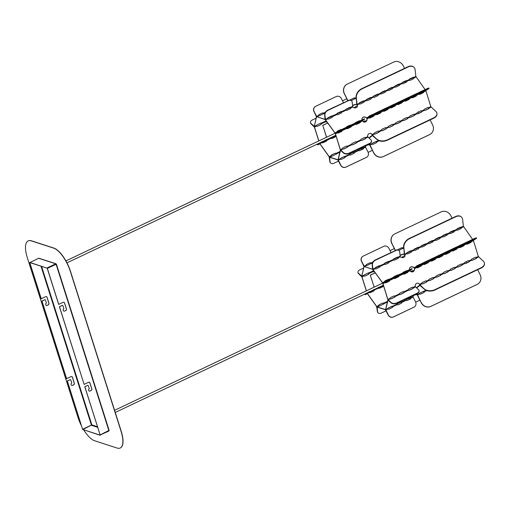 <?xml version="1.0" encoding="UTF-8"?>
<svg xmlns="http://www.w3.org/2000/svg" width="510" height="510" viewBox="0 0 510 510"><rect width="100%" height="100%" fill="white"/><g stroke="black" fill="none" stroke-linecap="round" stroke-linejoin="round"><path stroke-width="0.76" d="M382.882 285.402L382.086 286.053L382.984 285.6L382.997 285.077M373.722 289.75L372.925 290.4L373.824 289.941L373.836 289.425M378.547 287.971L382.181 286.25L378.312 287.825L382.003 285.893M378.076 312.802A4.054 2.773 -48.1 0 1 378.012 312.745A4.054 2.773 -48.1 0 1 377.336 311.336L376.667 306.587L367.353 293.562L365.071 294.716L364.873 294.321L366.454 293.269M398.979 250.544A4.054 2.773 131.9 0 0 398.922 250.487A4.054 2.773 131.9 0 0 395.862 250.353L375.341 260.087A4.054 2.773 131.9 0 0 372.3 264.849L373.065 269.828L382.761 283.114L389.232 279.531L412.08 268.827L389.232 279.531L382.774 283.107L387.759 299.402L391.119 302.717A4.054 2.518 -6.3 0 0 396.703 303.08L417.231 293.346A4.054 2.518 -6.3 0 0 419.061 290.929A4.054 2.518 173.7 0 1 417.231 293.346L396.703 303.08A4.054 2.518 173.7 0 1 391.119 302.717L387.906 299.963L385.598 309.353L388.186 314.925A4.054 3.742 57.4 0 0 393.376 316.94L413.897 307.205A4.054 3.742 57.4 0 0 414.279 306.994A4.054 3.742 -122.6 0 1 413.897 307.205L393.376 316.94A4.054 3.742 -122.6 0 1 388.186 314.925L385.324 309.532L377.062 306.886L377.457 311.444A4.054 2.773 131.9 0 0 378.133 312.853A4.054 2.773 -48.1 0 1 377.457 311.444L376.692 306.465L367.385 293.441L366.996 293.18L365.217 294.321L367.06 292.982M369.387 292.313L373.027 290.598L369.151 292.173L372.842 290.235M412.545 271.333L411.487 271.862M378.299 287.308L378.688 288.08L373.027 290.598M369.144 291.656L369.527 292.428L367.385 293.441M367.92 273.105A0.918 0.574 173.7 0 1 368.469 273.175L368.45 273.003A0.918 0.574 -6.3 0 0 368.265 272.952A0.918 0.574 173.7 0 1 368.45 273.003L368.762 272.977A0.918 0.363 -35.6 0 1 368.762 272.977L368.838 273.653A0.918 0.803 -72 0 1 368.29 274.507L365.013 276.063A0.918 0.803 -72 0 1 364.14 275.878L361.998 276.898L358.638 273.577A4.054 2.518 173.7 0 1 357.994 272.416A4.054 2.518 -6.3 0 0 358.638 273.577L361.851 276.331L364.006 266.277L372.695 269.407L372.3 264.849A4.054 2.773 -48.1 0 1 375.341 260.087L375.456 260.196A4.054 2.773 131.9 0 0 372.421 264.958L373.09 269.713L382.666 282.91L389.136 279.333L409.664 269.599L411.984 268.63L411.838 269.025M366.339 290.878L361.896 276.86L358.651 273.749A4.054 2.518 173.7 0 1 358.014 272.589A4.054 2.518 173.7 0 1 358.007 272.506M402.568 256.81L402.957 257.461L402.492 257.684M372.912 270.887L373.294 271.537L368.838 273.653L368.469 273.175M363.751 275.228L364.14 275.878M374.353 271.632L374.174 271.715A0.918 0.803 -72 0 1 373.294 271.537M374.308 271.569L374.072 271.683A0.918 0.803 -72 0 1 373.575 271.741M368.73 273.621A0.918 0.803 -72 0 1 368.188 274.476L364.911 276.031A0.918 0.803 -72 0 1 364.414 276.082M410.646 271.365L411.78 270.829A0.918 0.803 -72 0 1 412.66 271.008L414.254 270.255M366.422 290.84L361.998 276.898M383.698 303.826L383.533 303.22L383.698 303.826A0.918 0.631 -48.1 0 1 383.622 304.036M409.434 299.408A7.497 5.132 -48.1 0 1 409.3 298.701L409.243 298.197M409.453 298.101L409.422 298.809A7.497 5.132 131.9 0 0 409.517 299.364A7.497 5.132 -48.1 0 1 409.422 298.809L409.3 298.701M387.53 301.327L383.533 303.22A0.918 0.771 -166.5 0 0 382.513 303.131L379.242 304.687A0.918 0.771 -166.5 0 0 378.834 305.452L379.121 306.166L377.164 306.886M382.181 286.25L382.984 285.6L383.38 285.855L382.984 285.6M365.071 294.716L367.461 293.709M383.367 286.167L379.019 288.226M374.206 290.509L369.858 292.574M412.514 271.849L413.043 271.779L412.641 271.53M383.361 286.206A0.918 0.771 -166.5 0 0 383.354 285.97L383.38 285.855A0.918 0.771 -166.5 0 1 382.978 286.62L379.701 288.169A0.918 0.771 -166.5 0 1 378.688 288.08L378.286 287.825L373.862 289.929M374.206 290.547A0.918 0.771 -166.5 0 0 374.193 290.317L373.824 289.941L378.286 287.825M369.132 292.173L366.996 293.18L369.125 292.173L369.527 292.428A0.918 0.771 -166.5 0 0 370.547 292.517L373.817 290.961A0.918 0.771 -166.5 0 0 374.225 290.196M382.513 303.131L379.21 304.801A0.918 0.771 -166.5 0 0 378.828 305.216M417.639 286.964A0.918 0.771 -166.5 0 1 418.06 286.269L419.003 285.817M417.645 286.798A0.918 0.771 -166.5 0 1 418.028 286.384L418.837 286.002M465.949 261.789L466.746 262.905M403.767 292.568A2.633 2.206 -166.5 0 1 403.818 292.115A2.633 2.206 -166.5 0 1 403.856 291.969A2.633 2.206 -166.5 0 0 403.805 292.173M382.487 303.246A0.918 0.771 -166.5 0 1 383.501 303.342M410.837 298.133L410.907 298.082A0.918 0.848 -122.6 0 1 410.569 298.866A0.918 0.848 57.4 0 0 410.907 298.082L410.48 297.598L410.837 298.133A0.918 0.848 -122.6 0 1 410.531 298.885A0.918 0.848 57.4 0 0 410.977 298.038L410.76 297.419L410.977 298.038L413.119 297.024L413.036 296.559L410.875 297.585A0.918 0.363 144.4 0 0 410.869 297.572A0.918 0.363 144.4 0 0 410.238 297.617L410.69 297.496M401.676 302.475L401.746 302.43A0.918 0.848 -122.6 0 1 401.408 303.208A0.918 0.848 57.4 0 0 401.746 302.43L401.319 301.939L401.676 302.475A0.918 0.848 -122.6 0 1 401.37 303.227A0.918 0.848 57.4 0 0 401.816 302.385L401.599 301.761L401.816 302.385L406.279 300.269A0.918 0.848 57.4 0 0 407.248 300.441L410.518 298.892M392.515 306.822L392.585 306.778A0.918 0.848 -122.6 0 1 392.254 307.555A0.918 0.848 57.4 0 0 392.585 306.778L392.158 306.287L392.515 306.822A0.918 0.848 -122.6 0 1 392.215 307.575M414.241 307.014A4.054 3.742 -122.6 0 1 414.209 307.039A4.054 3.742 -122.6 0 1 413.827 307.249L393.299 316.99A4.054 3.742 -122.6 0 1 388.116 314.97L385.388 309.729L377.158 307.09L377.572 311.553A4.054 2.773 131.9 0 0 378.254 312.962A4.054 2.773 131.9 0 0 381.308 313.102L386.064 310.845M424.218 291.784L424.288 291.739A0.918 0.848 -122.6 0 1 423.95 292.517A0.918 0.848 57.4 0 0 424.288 291.739L423.861 291.248L424.218 291.784A0.918 0.848 -122.6 0 1 423.912 292.536A0.918 0.848 57.4 0 0 424.358 291.688L424.142 291.07L424.358 291.688L426.704 290.579M477.793 284.057A7.497 6.923 -122.6 0 1 477.755 284.083A7.497 6.923 -122.6 0 1 477.054 284.472L430.778 306.421A7.497 6.923 -122.6 0 1 421.183 302.691L417.231 294.805M423.899 292.542L420.629 294.091A0.918 0.848 57.4 0 1 419.66 293.919L419.558 293.46L417.314 294.608L421.26 302.64A7.497 6.923 57.4 0 0 430.854 306.376L477.124 284.421A7.497 6.923 57.4 0 0 477.825 284.038A7.497 6.923 -122.6 0 1 477.124 284.421L430.854 306.376A7.497 6.923 -122.6 0 1 421.26 302.64L417.237 294.659M409.543 298.911A7.497 5.132 131.9 0 0 409.606 299.325M415.644 302.111A7.497 5.132 131.9 0 0 416.447 301.78L419.915 300.135M384.062 303.839L379.121 306.166M400.369 302.296L397.258 303.883M406.419 299.536L410.544 297.795M391.215 306.644L388.104 308.231M422.911 291.599L419.8 293.186M401.364 303.233L398.087 304.789A0.918 0.848 57.4 0 1 397.118 304.617L397.016 304.158L392.56 306.274A0.918 0.363 144.4 0 0 392.547 306.261A0.918 0.363 144.4 0 0 391.916 306.306L392.375 306.185M406.279 300.269L406.177 299.81L401.714 301.926A0.918 0.363 144.4 0 0 401.708 301.914A0.918 0.363 144.4 0 0 401.077 301.958L401.529 301.844M414.579 294.856A2.633 0.822 162.4 0 1 417.001 294.499L417.276 294.372M426.118 290.349L424.256 291.235A0.918 0.363 144.4 0 0 424.25 291.223A0.918 0.363 144.4 0 0 423.619 291.267L424.071 291.146M422.943 291.701L423.925 291.446M414.037 295.29A2.633 0.822 162.4 0 1 417.065 294.703M400.401 302.392L401.383 302.143M391.246 306.74L392.222 306.484M419.067 291.012A4.054 2.518 173.7 0 1 419.08 291.095A4.054 2.518 173.7 0 1 417.25 293.518L396.723 303.252A4.054 2.518 173.7 0 1 391.138 302.889L388.002 300.16L385.719 309.519L388.257 314.88A4.054 3.742 57.4 0 0 393.446 316.895L413.973 307.16A4.054 3.742 57.4 0 0 415.554 301.926L413.119 297.024M484.487 263.517A7.497 4.66 173.7 0 1 484.5 263.6A7.497 4.66 173.7 0 1 481.115 268.075L434.845 290.031A7.497 4.66 173.7 0 1 424.511 289.349L419.513 285.039A2.633 1.039 144.4 0 1 416.173 287.595M426.64 281.883L426.487 281.953A0.918 0.363 144.4 0 1 426.264 282.208L422.994 283.764A0.918 0.574 -6.3 0 1 421.968 283.821L421.706 283.375L419.443 284.37L424.492 289.176A7.497 4.66 -6.3 0 0 434.826 289.858L481.096 267.903A7.497 4.66 -6.3 0 0 484.481 263.428A7.497 4.66 173.7 0 1 481.096 267.903L434.826 289.858A7.497 4.66 173.7 0 1 424.492 289.176L419.634 285.205A2.633 1.039 144.4 0 1 416.345 287.748M476.455 258.245L476.308 258.315A0.918 0.363 144.4 0 1 476.085 258.576L472.808 260.125A0.918 0.574 -6.3 0 1 471.788 260.189L471.52 259.743L469.002 260.852L469.072 261.528L469.366 261.337A0.918 0.574 -6.3 0 1 469.385 261.401A0.918 0.574 -6.3 0 1 468.97 261.949A0.918 0.363 144.4 0 0 469.194 261.694L469.072 261.528A0.918 0.363 144.4 0 1 468.288 262.172L468.346 262.248M468.97 261.949L465.694 263.504A0.918 0.574 -6.3 0 1 464.674 263.562L464.406 263.115L461.881 264.231L461.958 264.907L462.251 264.709A0.918 0.574 -6.3 0 1 462.264 264.779A0.918 0.574 -6.3 0 1 461.85 265.327A0.918 0.363 144.4 0 0 462.073 265.066L461.958 264.907A0.918 0.363 144.4 0 1 461.174 265.544L458.101 267.004M461.85 265.327L458.579 266.883A0.918 0.574 -6.3 0 1 457.553 266.94L457.291 266.494L454.767 267.61L455.156 268.26L454.837 268.279L455.137 268.088A0.918 0.574 -6.3 0 1 455.149 268.152A0.918 0.574 -6.3 0 1 454.735 268.706A0.918 0.363 144.4 0 0 454.958 268.445L454.837 268.279A0.918 0.363 144.4 0 1 454.053 268.923L450.98 270.383M454.735 268.706L451.458 270.255A0.918 0.574 -6.3 0 1 450.438 270.313L450.171 269.873L447.646 270.982L447.723 271.658L448.016 271.46A0.918 0.574 -6.3 0 1 448.029 271.53A0.918 0.574 -6.3 0 1 447.614 272.079A0.918 0.363 144.4 0 0 447.844 271.824L447.723 271.658A0.918 0.363 144.4 0 1 446.938 272.302L443.866 273.755M447.614 272.079L444.344 273.634A0.918 0.574 -6.3 0 1 443.317 273.691L443.056 273.245L440.532 274.361L440.608 275.03L440.901 274.839A0.918 0.574 -6.3 0 1 440.914 274.909A0.918 0.574 -6.3 0 1 440.5 275.457A0.918 0.363 144.4 0 0 440.723 275.196L440.608 275.03A0.918 0.363 144.4 0 1 439.824 275.674L439.875 275.751M440.5 275.457L437.223 277.013A0.918 0.574 -6.3 0 1 436.203 277.07L435.935 276.624L433.417 277.74L433.487 278.409L433.781 278.218A0.918 0.574 -6.3 0 1 433.8 278.281A0.918 0.574 -6.3 0 1 433.385 278.836A0.918 0.363 144.4 0 0 433.608 278.575L433.487 278.409A0.918 0.363 144.4 0 1 432.703 279.053L432.76 279.129M433.385 278.836L430.108 280.385A0.918 0.574 -6.3 0 1 429.089 280.443L428.821 280.003L426.296 281.112L426.373 281.788L426.666 281.59A0.918 0.574 -6.3 0 1 426.679 281.66A0.918 0.574 -6.3 0 1 426.264 282.208M426.487 281.953L426.373 281.788A0.918 0.363 144.4 0 1 425.589 282.432L422.516 283.885M417.25 293.518L417.212 293.173A4.054 2.518 -6.3 0 0 419.041 290.757A4.054 2.518 -6.3 0 0 418.398 289.591L415.178 286.473L412.915 287.462L412.992 288.137L413.285 287.94A0.918 0.574 -6.3 0 1 413.298 288.01A0.918 0.574 -6.3 0 1 412.883 288.558A0.918 0.363 144.4 0 0 413.106 288.303L412.992 288.137A0.918 0.363 144.4 0 1 412.207 288.781L412.258 288.858M412.883 288.558L409.613 290.113A0.918 0.574 -6.3 0 1 408.586 290.171L408.319 289.725L403.754 291.809L403.831 292.479L404.124 292.287A0.918 0.574 -6.3 0 1 404.137 292.358A0.918 0.574 -6.3 0 1 403.722 292.906A0.918 0.363 144.4 0 0 403.945 292.644L403.831 292.479A0.918 0.363 144.4 0 1 403.047 293.123L399.974 294.582M403.722 292.906L400.452 294.455A0.918 0.574 -6.3 0 1 399.426 294.519L399.164 294.072L394.6 296.157L394.67 296.826L394.963 296.635A0.918 0.574 -6.3 0 1 394.982 296.699A0.918 0.574 -6.3 0 1 394.561 297.247A0.918 0.363 144.4 0 0 394.791 296.992L394.67 296.826A0.918 0.363 144.4 0 1 393.886 297.47L390.813 298.93M481.115 268.075L481.077 267.731A7.497 4.66 -6.3 0 0 484.462 263.256A7.497 4.66 -6.3 0 0 483.276 261.114L478.361 256.498L476.117 257.48L476.193 258.149L476.487 257.958A0.918 0.574 -6.3 0 1 476.499 258.028A0.918 0.574 -6.3 0 1 476.085 258.576M476.308 258.315L476.193 258.149A0.918 0.363 144.4 0 1 475.403 258.793L475.46 258.87M391.916 306.306L388.645 307.861A0.918 0.363 144.4 0 0 387.861 308.505L387.963 308.958A0.918 0.848 57.4 0 0 388.926 309.137L392.203 307.581A0.918 0.848 57.4 0 0 392.655 306.733L392.439 306.108L392.655 306.733L397.118 304.617M477.054 284.472L477.194 284.376A7.497 6.923 57.4 0 0 477.902 283.987A7.497 6.923 57.4 0 0 480.127 274.699L477.653 269.72M426.902 290.643A0.918 0.848 57.4 0 0 427.45 290.796M421.183 302.691L417.403 294.487A2.633 1.039 144.4 0 0 417.32 294.174A2.633 1.039 144.4 0 0 416.039 294.091M421.33 302.596A7.497 6.923 57.4 0 0 430.924 306.331L477.194 284.376M401.077 301.958L397.806 303.514A0.918 0.363 144.4 0 0 397.016 304.158M423.619 291.267L420.348 292.823A0.918 0.363 144.4 0 0 419.558 293.46M406.177 299.81A0.918 0.363 144.4 0 1 406.961 299.166L410.238 297.617M409.128 290.235L412.207 288.781M472.33 260.253L475.403 258.793M465.216 263.632L468.288 262.172M436.745 277.134L439.824 275.674M429.63 280.513L432.703 279.053M414.961 294.601A2.633 1.039 144.4 0 0 413.036 296.559M412.08 268.827L410.167 270.351L382.87 283.305L387.861 299.434L391.1 302.545A4.054 2.518 -6.3 0 0 396.684 302.914L417.212 293.173M412.182 269.025L389.334 279.729L382.87 283.305M478.361 256.498L473.369 240.369L414.522 268.387M473.369 240.369L476.136 238.603A7.497 0.331 153.6 0 0 476.582 238.24A7.497 0.331 153.6 0 0 472.292 240.025L426.016 261.981A7.497 0.331 153.6 0 0 417.333 266.5L414.573 268.266M416.217 266.692L414.082 267.705L414.464 268.075L417.237 266.303A7.497 0.331 -26.4 0 1 425.92 261.783L472.196 239.827A7.497 0.331 -26.4 0 1 476.487 238.042A7.497 0.331 153.6 0 0 472.196 239.827L425.92 261.783A7.497 0.331 153.6 0 0 417.237 266.303L414.4 268.254M466.797 244.175A0.918 0.803 108 0 0 467.294 244.118L467.396 244.15A0.918 0.803 108 0 1 466.516 243.965L466.529 243.614M459.682 247.548A0.918 0.803 108 0 0 460.173 247.49L460.281 247.528A0.918 0.803 108 0 1 459.402 247.344L459.414 246.987M452.561 250.926A0.918 0.803 108 0 0 453.058 250.869L456.329 249.313L453.161 250.901A0.918 0.803 108 0 1 452.287 250.722L452.293 250.365M445.447 254.299A0.918 0.803 108 0 0 445.944 254.248L449.214 252.692L446.046 254.28A0.918 0.803 108 0 1 445.166 254.095L445.179 253.744M438.326 257.677A0.918 0.803 108 0 0 438.823 257.62L442.1 256.071L438.925 257.652A0.918 0.803 108 0 1 438.052 257.474L438.064 257.116M431.211 261.056A0.918 0.803 108 0 0 431.709 260.999L431.811 261.031A0.918 0.803 108 0 1 430.937 260.852L430.944 260.495M424.097 264.429A0.918 0.803 108 0 0 424.588 264.371L424.696 264.409A0.918 0.803 108 0 1 423.816 264.225L423.829 263.874M416.976 267.807A0.918 0.803 108 0 0 417.473 267.75L420.75 266.195L417.575 267.782A0.918 0.803 108 0 1 416.702 267.603L416.715 267.246M416.702 267.603L414.541 268.63A2.633 2.295 108 0 1 413.769 271.186A2.633 2.295 108 0 1 411.449 271.856A2.633 2.295 108 0 1 410.174 270.702L410.167 270.351M403.595 274.157A0.918 0.803 108 0 0 404.092 274.099L404.194 274.131A0.918 0.803 108 0 1 403.321 273.953L403.327 273.596M394.434 278.505A0.918 0.803 108 0 0 394.931 278.447L398.208 276.892L395.033 278.479A0.918 0.803 108 0 1 394.16 278.301L394.173 277.944M385.279 282.846A0.918 0.803 108 0 0 385.77 282.789L389.149 281.271L385.879 282.827A0.918 0.803 108 0 1 384.999 282.642L385.012 282.285M399.426 294.519L394.963 296.635L394.702 296.189A0.918 0.803 108 0 0 393.822 296.004L390.552 297.559A0.918 0.803 108 0 0 390.003 298.414L390.265 298.86A0.918 0.574 -6.3 0 0 391.291 298.803L394.561 297.247M424.511 289.349L419.545 284.401A2.633 2.295 108 0 0 418.276 283.248A2.633 2.295 108 0 0 416.702 283.362A2.633 2.295 108 0 0 415.178 286.473M424.473 289.004A7.497 4.66 -6.3 0 0 434.807 289.686L481.077 267.731M464.406 263.115A0.918 0.803 108 0 1 464.954 262.261L468.225 260.706A0.918 0.803 108 0 1 469.104 260.89L469.366 261.337L471.788 260.189M457.291 266.494A0.918 0.803 108 0 1 457.833 265.64L461.11 264.084A0.918 0.803 108 0 1 461.983 264.263L462.251 264.709L464.674 263.562M450.171 269.873A0.918 0.803 108 0 1 450.719 269.012L453.996 267.463A0.918 0.803 108 0 1 454.869 267.642L455.137 268.088L457.553 266.94M443.056 273.245A0.918 0.803 108 0 1 443.604 272.391L446.875 270.835A0.918 0.803 108 0 1 447.754 271.02L448.016 271.46L450.438 270.313M435.935 276.624A0.918 0.803 108 0 1 436.483 275.77L439.76 274.214A0.918 0.803 108 0 1 440.634 274.393L440.901 274.839L443.317 273.691M428.821 280.003A0.918 0.803 108 0 1 429.369 279.142L432.639 277.593A0.918 0.803 108 0 1 433.519 277.772L433.781 278.218L436.203 277.07M421.706 283.375A0.918 0.803 108 0 1 422.248 282.521L425.525 280.965A0.918 0.803 108 0 1 426.405 281.15L426.666 281.59L429.089 280.443M408.319 289.725A0.918 0.803 108 0 1 408.867 288.87L412.144 287.315A0.918 0.803 108 0 1 413.017 287.5L413.285 287.94L415.427 286.926M399.164 294.072A0.918 0.803 108 0 1 399.712 293.212L402.983 291.663A0.918 0.803 108 0 1 403.863 291.841L404.124 292.287L408.586 290.171M471.52 259.743A0.918 0.803 108 0 1 472.069 258.882L475.345 257.333A0.918 0.803 108 0 1 476.219 257.512L476.487 257.958L478.629 256.944M404.092 274.099L407.362 272.544A0.918 0.803 108 0 0 407.911 271.69M404.194 274.131L407.471 272.582A0.918 0.803 108 0 0 408.013 271.722L410.174 270.702M467.294 244.118L470.564 242.562A0.918 0.803 108 0 0 471.112 241.708M467.396 244.15L470.666 242.594A0.918 0.803 108 0 0 471.214 241.74L473.356 240.72M460.173 247.49L463.45 245.941A0.918 0.803 108 0 0 463.998 245.08M460.281 247.528L463.552 245.973A0.918 0.803 108 0 0 464.1 245.112L466.516 243.965M431.709 260.999L434.979 259.443A0.918 0.803 108 0 0 435.527 258.589M431.811 261.031L435.087 259.475A0.918 0.803 108 0 0 435.629 258.621L438.052 257.474M424.588 264.371L427.864 262.822A0.918 0.803 108 0 0 428.413 261.962M424.696 264.409L427.966 262.854A0.918 0.803 108 0 0 428.515 262L430.937 260.852M419.443 284.37A2.633 2.295 108 0 0 418.219 283.228M389.047 281.24A0.918 0.803 108 0 0 389.595 280.379M398.208 276.892A0.918 0.803 108 0 0 398.75 276.037M411.392 271.836A2.633 2.295 108 0 0 413.686 271.129A2.633 2.295 108 0 0 414.439 268.591M420.75 266.195A0.918 0.803 108 0 0 421.292 265.34M442.1 256.071A0.918 0.803 108 0 0 442.648 255.21M449.214 252.692A0.918 0.803 108 0 0 449.763 251.838M456.329 249.313A0.918 0.803 108 0 0 456.877 248.459M456.437 249.352A0.918 0.803 108 0 0 456.986 248.491L459.402 247.344M449.316 252.724A0.918 0.803 108 0 0 449.865 251.87L452.287 250.722M442.202 256.103A0.918 0.803 108 0 0 442.75 255.242L445.166 254.095M420.852 266.233A0.918 0.803 108 0 0 421.4 265.372L423.816 264.225M398.31 276.924A0.918 0.803 108 0 0 398.858 276.069L403.321 273.953M389.149 281.271A0.918 0.803 108 0 0 389.697 280.417L394.16 278.301M390.992 252.501L388.939 248.376A4.054 3.742 57.4 0 0 383.75 246.355L363.228 256.096A4.054 3.742 57.4 0 0 361.641 261.324L364.369 266.564L372.6 269.21L372.179 264.741A4.054 2.773 -48.1 0 1 375.22 259.979L395.862 250.353A4.054 2.773 -48.1 0 1 398.922 250.487L399.037 250.595A4.054 2.773 131.9 0 1 399.719 252.004L400.191 256.275L397.928 257.18A0.918 0.631 131.9 0 0 397.915 257.161L398.221 257.894L398.049 257.289A0.918 0.631 131.9 0 0 397.29 257.18L394.013 258.736A0.918 0.631 131.9 0 0 393.35 259.52L388.773 261.528A0.918 0.631 131.9 0 0 388.76 261.509A0.918 0.631 -48.1 0 1 388.773 261.528L389.06 262.242L388.888 261.636A0.918 0.631 131.9 0 0 388.129 261.528L384.852 263.077A0.918 0.631 131.9 0 0 384.196 263.861L379.612 265.869A0.918 0.631 131.9 0 0 379.599 265.857L379.899 266.583L379.733 265.978A0.918 0.631 131.9 0 0 378.968 265.869L375.698 267.425A0.918 0.631 131.9 0 0 375.035 268.209L372.893 269.223M399.037 250.595A4.054 2.773 131.9 0 0 395.983 250.461L375.456 260.196M472.604 239.394L463.392 226.287L461.129 227.199A0.918 0.631 131.9 0 0 461.116 227.179A0.918 0.631 -48.1 0 1 461.129 227.199L461.422 227.906L461.25 227.301A0.918 0.631 131.9 0 0 460.492 227.192L457.215 228.748A0.918 0.631 131.9 0 0 456.552 229.532L454.015 230.571A0.918 0.631 131.9 0 0 454.002 230.552A0.918 0.631 -48.1 0 1 454.015 230.571L454.302 231.285L454.136 230.679A0.918 0.631 131.9 0 0 453.371 230.571L450.1 232.126A0.918 0.631 131.9 0 0 449.437 232.911L446.9 233.95A0.918 0.631 131.9 0 0 446.881 233.931A0.918 0.631 -48.1 0 1 446.9 233.95L447.187 234.664L447.015 234.058A0.918 0.631 131.9 0 0 446.256 233.95L442.98 235.499A0.918 0.631 131.9 0 0 442.317 236.283L439.779 237.328A0.918 0.631 131.9 0 0 439.767 237.309A0.918 0.631 -48.1 0 1 439.779 237.328L440.073 238.036L439.9 237.43A0.918 0.631 131.9 0 0 439.142 237.322L435.865 238.878A0.918 0.631 131.9 0 0 435.202 239.662L432.665 240.701A0.918 0.631 131.9 0 0 432.652 240.682A0.918 0.631 -48.1 0 1 432.665 240.701L432.952 241.415L432.786 240.809A0.918 0.631 131.9 0 0 432.021 240.701L428.751 242.256A0.918 0.631 131.9 0 0 428.088 243.04L425.544 244.08A0.918 0.631 131.9 0 0 425.531 244.06L425.837 244.794L425.665 244.188A0.918 0.631 131.9 0 0 424.906 244.08L421.63 245.629A0.918 0.631 131.9 0 0 420.967 246.413L418.429 247.452A0.918 0.631 131.9 0 0 418.417 247.439L418.716 248.166L418.551 247.56A0.918 0.631 131.9 0 0 417.786 247.452L414.515 249.007A0.918 0.631 131.9 0 0 413.852 249.792L411.315 250.831A0.918 0.631 131.9 0 0 411.302 250.812L411.602 251.545L411.43 250.939A0.918 0.631 131.9 0 0 410.671 250.831L407.394 252.386A0.918 0.631 131.9 0 0 406.738 253.17L404.596 254.184L404.742 254.796L404.659 254.433M463.392 226.287L462.653 219.619A7.497 5.132 131.9 0 0 461.397 217.011A7.497 5.132 131.9 0 0 455.749 216.756L409.473 238.712A7.497 5.132 131.9 0 0 403.856 247.516L404.596 254.184M461.34 216.96A7.497 5.132 131.9 0 0 461.276 216.903A7.497 5.132 131.9 0 0 455.628 216.648L409.351 238.603A7.497 5.132 131.9 0 0 403.735 247.407L404.57 254.439M463.59 226.778L461.448 227.791A0.918 0.771 13.5 0 1 461.046 228.556L457.77 230.112A0.918 0.771 13.5 0 1 456.75 230.023L456.552 229.532M456.75 230.023L454.333 231.17A0.918 0.771 13.5 0 1 453.925 231.935L450.655 233.484A0.918 0.771 13.5 0 1 449.635 233.395L449.437 232.911M449.635 233.395L447.213 234.543A0.918 0.771 13.5 0 1 446.811 235.308L443.534 236.863A0.918 0.771 13.5 0 1 442.521 236.774L442.317 236.283M442.521 236.774L440.098 237.921A0.918 0.771 13.5 0 1 439.69 238.686L436.42 240.242A0.918 0.771 13.5 0 1 435.4 240.153L435.202 239.662M435.4 240.153L432.984 241.3A0.918 0.771 13.5 0 1 432.576 242.065L429.299 243.614A0.918 0.771 13.5 0 1 428.285 243.525L428.088 243.04M428.285 243.525L425.863 244.672A0.918 0.771 13.5 0 1 425.461 245.437L422.184 246.993A0.918 0.771 13.5 0 1 421.164 246.904L420.967 246.413M421.164 246.904L418.748 248.051A0.918 0.771 13.5 0 1 418.34 248.816L415.07 250.372A0.918 0.771 13.5 0 1 414.05 250.276L413.852 249.792M414.05 250.276L411.634 251.43A0.918 0.771 13.5 0 1 411.226 252.195L407.949 253.744A0.918 0.771 13.5 0 1 406.935 253.655L406.738 253.17M406.935 253.655L404.774 254.681A2.633 2.206 13.5 0 1 404.965 256.071A2.633 2.206 13.5 0 1 403.053 257.652A2.633 2.206 13.5 0 1 400.407 256.753L400.191 256.275M400.407 256.753L398.246 257.773A0.918 0.771 13.5 0 1 397.845 258.544L394.568 260.094A0.918 0.771 13.5 0 1 393.548 260.004L393.35 259.52M393.548 260.004L389.092 262.121A0.918 0.771 13.5 0 1 388.684 262.886L385.407 264.441A0.918 0.771 13.5 0 1 384.393 264.352L384.196 263.861M384.393 264.352L379.931 266.469A0.918 0.771 13.5 0 1 379.523 267.234L376.252 268.789A0.918 0.771 13.5 0 1 375.233 268.693L375.035 268.209M417.333 266.5L417.142 266.105L414.082 267.705A2.633 2.206 13.5 0 0 410.678 267.03A2.633 2.206 13.5 0 0 409.524 268.381A2.633 2.206 13.5 0 0 409.638 269.611M417.142 266.105A7.497 0.331 -26.4 0 1 425.825 261.585L472.094 239.63A7.497 0.331 -26.4 0 1 476.385 237.845L476.582 238.24M398.036 275.113A0.918 0.771 13.5 0 0 397.354 275.17L394.077 276.726A0.918 0.771 13.5 0 0 393.688 277.14M398.195 275.037A0.918 0.771 13.5 0 0 397.379 275.056L394.103 276.605A0.918 0.771 13.5 0 0 393.688 277.179M420.425 264.276A0.918 0.771 13.5 0 0 419.921 264.358L416.644 265.914A0.918 0.771 13.5 0 0 416.243 266.679M420.202 264.39A0.918 0.771 13.5 0 0 419.889 264.48L416.619 266.029A0.918 0.771 13.5 0 0 416.23 266.443M427.227 260.916A0.918 0.771 13.5 0 0 427.036 260.986L423.765 262.535A0.918 0.771 13.5 0 0 423.542 262.688M434.348 257.544A0.918 0.771 13.5 0 0 434.157 257.607L430.88 259.163A0.918 0.771 13.5 0 0 430.714 259.265M441.462 254.165A0.918 0.771 13.5 0 0 441.271 254.229L438.001 255.784A0.918 0.771 13.5 0 0 437.835 255.886M448.583 250.786A0.918 0.771 13.5 0 0 448.386 250.856L445.115 252.405A0.918 0.771 13.5 0 0 444.95 252.514M455.698 247.414A0.918 0.771 13.5 0 0 455.506 247.477L452.23 249.033A0.918 0.771 13.5 0 0 452.064 249.135M462.812 244.035A0.918 0.771 13.5 0 0 462.621 244.099L459.351 245.654A0.918 0.771 13.5 0 0 459.185 245.756M469.933 240.656A0.918 0.771 13.5 0 0 469.742 240.726L466.465 242.275A0.918 0.771 13.5 0 0 466.299 242.384M407.356 270.695A0.918 0.771 13.5 0 0 406.54 270.708L403.263 272.263A0.918 0.771 13.5 0 0 402.849 272.831M407.197 270.772A0.918 0.771 13.5 0 0 406.508 270.829L406.54 270.708M402.849 272.793A0.918 0.771 13.5 0 1 403.238 272.378L406.508 270.829M389.034 279.384A0.918 0.771 13.5 0 0 388.218 279.397L384.948 280.953A0.918 0.771 13.5 0 0 384.54 281.718M388.875 279.461A0.918 0.771 13.5 0 0 388.193 279.518L384.916 281.074A0.918 0.771 13.5 0 0 384.534 281.488M414.05 267.82A2.633 2.206 13.5 0 0 410.646 267.144A2.633 2.206 13.5 0 0 409.511 268.445M404.953 256.128A2.633 2.206 13.5 0 0 404.742 254.796M372.938 262.025L370.846 263.032A0.918 0.848 57.4 0 0 369.877 262.854A0.918 0.848 -122.6 0 1 370.846 263.032L371.274 263.517L370.917 262.981A0.918 0.848 57.4 0 0 369.948 262.809L366.677 264.365A0.918 0.848 57.4 0 0 366.588 264.409L369.948 262.809M363.751 267.954L359.805 269.828A4.054 2.518 -6.3 0 0 357.975 272.244A4.054 2.518 -6.3 0 0 358.619 273.405L361.807 276.057L364.038 266.775L361.571 261.375A4.054 3.742 -122.6 0 1 362.776 256.351A4.054 3.742 57.4 0 0 361.571 261.375L361.641 261.324M366.677 264.365L366.537 264.454A0.918 0.848 -122.6 0 1 366.537 264.454L369.807 262.899L366.607 264.409A0.918 0.848 57.4 0 0 366.556 264.435A0.918 0.848 -122.6 0 1 366.607 264.409A0.918 0.848 57.4 0 0 366.218 265.213L364.076 266.226M452.038 218.184L450.77 215.628A7.497 6.923 57.4 0 0 441.175 211.899L394.899 233.848A7.497 6.923 57.4 0 0 394.198 234.237A7.497 6.923 57.4 0 0 391.973 243.525L395.39 250.41M403.633 247.465L402.549 247.987A0.918 0.848 57.4 0 0 401.58 247.815A0.918 0.848 -122.6 0 1 402.549 247.987L402.976 248.478L402.619 247.943A0.918 0.848 57.4 0 0 401.65 247.771L398.38 249.32A0.918 0.848 57.4 0 0 397.928 249.932M395.237 250.48L391.903 243.57A7.497 6.923 -122.6 0 1 394.128 234.281A7.497 6.923 57.4 0 0 391.903 243.57L391.973 243.525M398.221 249.422A0.918 0.848 -122.6 0 1 398.233 249.415L401.51 247.86L398.304 249.371A0.918 0.848 57.4 0 0 398.259 249.396A0.918 0.848 -122.6 0 1 398.304 249.371L401.65 247.771M372.581 262.669L367.493 265.296L366.218 265.213M395.983 250.461L375.22 259.979M395.747 250.244A4.054 2.773 -48.1 0 1 398.801 250.378A4.054 2.773 -48.1 0 1 398.858 250.435M404.341 254.114L403.735 247.407A7.497 5.132 -48.1 0 1 409.351 238.603L455.628 216.648A7.497 5.132 -48.1 0 1 461.276 216.903L461.397 217.011M403.856 247.516L404.277 254.375A2.633 0.822 -17.6 0 0 401.019 255.064A2.633 0.822 -17.6 0 0 400.12 255.612M403.614 247.299A7.497 5.132 -48.1 0 1 409.23 238.495L455.506 216.54A7.497 5.132 -48.1 0 1 461.155 216.795A7.497 5.132 -48.1 0 1 461.219 216.852M449.514 232.7L453.836 230.864L453.894 230.463M442.399 236.079L446.715 234.243L446.779 233.841M435.285 239.451L439.601 237.615L439.658 237.22M428.164 242.83L432.486 240.994L432.544 240.592M421.05 246.209L425.365 244.373L425.429 243.971M413.929 249.581L418.251 247.745L418.308 247.35M406.814 252.96L411.136 251.124L411.194 250.722M393.433 259.309L397.749 257.474L397.813 257.072M384.272 263.657L388.594 261.821L388.652 261.42M375.111 267.999L379.434 266.163L379.491 265.767M456.635 229.328L460.951 227.492L461.008 227.09M388.531 261.617L384.54 263.294M411.073 250.926L407.082 252.603M418.187 247.548L414.203 249.224M425.302 244.169L421.317 245.845M432.423 240.797L428.432 242.473M439.537 237.418L435.553 239.094M446.658 234.039L442.667 235.722M453.772 230.667L449.788 232.343M460.887 227.288L456.903 228.964M397.685 257.276L393.701 258.952M379.37 265.965L375.385 267.642M403.684 247.911L398.82 250.397M404.213 254.178A2.633 0.822 -17.6 0 0 400.956 254.866A2.633 0.822 -17.6 0 0 400.095 255.382M394.306 248.599L390.839 250.244A7.497 4.66 -6.3 0 0 390.073 250.652M368.641 272.812L368.762 272.977A0.918 0.363 -35.6 0 0 368.124 273.009L364.848 274.565A0.918 0.363 -35.6 0 0 364.063 275.209L361.921 276.222M369.807 262.899A0.918 0.848 -122.6 0 1 370.776 263.077L370.993 263.695L370.776 263.077M361.501 261.42A4.054 3.742 -122.6 0 1 362.706 256.396A4.054 3.742 -122.6 0 1 362.737 256.371M401.51 247.86A0.918 0.848 -122.6 0 1 402.473 248.038L402.696 248.657L402.473 248.038M391.827 243.621A7.497 6.923 -122.6 0 1 394.058 234.332A7.497 6.923 -122.6 0 1 394.09 234.307M401.466 257.467L402.881 256.791A0.918 0.363 -35.6 0 1 403.665 256.147L404.978 255.529M452.956 231.068L452.599 232.566M368.762 272.977L373.224 270.861A0.918 0.363 -35.6 0 1 373.55 270.517M331.028 138.159L334.566 136.246L331.194 137.604L335.459 135.794L334.566 136.246L335.459 135.794L335.478 135.271M321.867 142.507L325.405 140.594L322.033 141.946L326.298 140.135L325.405 140.594L326.298 140.135L326.317 139.619M331.194 137.604L330.78 137.789M330.556 162.99A4.054 2.773 -48.1 0 1 330.493 162.939A4.054 2.773 -48.1 0 1 329.811 161.53L329.141 156.774L319.834 143.75L317.545 144.904L317.354 144.508L319.413 143.087M351.454 100.738A4.054 2.773 131.9 0 0 351.396 100.68A4.054 2.773 131.9 0 0 348.343 100.54L327.815 110.281A4.054 2.773 131.9 0 0 324.781 115.043L325.539 120.022L335.236 133.301L341.713 129.725L364.561 119.021L341.713 129.725L335.248 133.295L340.234 149.589L343.6 152.911A4.054 2.518 -6.3 0 0 349.184 153.274L369.712 143.539A4.054 2.518 -6.3 0 0 371.541 141.117A4.054 2.518 173.7 0 1 369.712 143.539L349.184 153.274A4.054 2.518 173.7 0 1 343.6 152.911L340.31 150.265L338.079 159.547L340.661 165.112A4.054 3.742 57.4 0 0 345.85 167.133L366.378 157.399A4.054 3.742 57.4 0 0 366.754 157.188A4.054 3.742 -122.6 0 1 366.378 157.399L345.85 167.133A4.054 3.742 -122.6 0 1 340.661 165.112L337.798 159.726L329.639 157.08L329.932 161.638A4.054 2.773 131.9 0 0 330.614 163.047A4.054 2.773 -48.1 0 1 329.932 161.638L329.173 156.659L319.866 143.635L319.47 143.374L317.692 144.508L319.521 143.036M322.033 141.946L321.625 142.131M365.02 121.52L363.961 122.056M335.363 135.596L335.376 135.239M330.78 137.502L331.162 138.274L326.7 140.39L326.298 140.135L322.231 142.341M326.202 139.938L326.215 139.581M321.619 141.844L322.001 142.615L319.866 143.635M320.401 123.299A0.918 0.574 173.7 0 1 320.943 123.363L320.924 123.191A0.918 0.574 -6.3 0 0 320.745 123.146A0.918 0.574 173.7 0 1 320.924 123.191L321.243 123.171A0.918 0.363 -35.6 0 1 321.243 123.171L320.924 123.191L321.313 123.841A0.918 0.803 -72 0 1 320.764 124.701L317.494 126.25A0.918 0.803 -72 0 1 316.614 126.072L314.472 127.086L311.113 123.771A4.054 2.518 173.7 0 1 310.469 122.61A4.054 2.518 -6.3 0 0 311.113 123.771L314.326 126.525L316.487 116.465L325.17 119.601L324.781 115.043A4.054 2.773 -48.1 0 1 327.815 110.281L327.936 110.389A4.054 2.773 131.9 0 0 324.895 115.152L325.571 119.901L335.14 133.104L341.617 129.527L362.138 119.793L364.465 118.824L364.318 119.219M318.775 140.945L314.37 127.054L311.132 123.943A4.054 2.518 173.7 0 1 310.488 122.782A4.054 2.518 173.7 0 1 310.482 122.693M355.049 107.004L355.432 107.655L354.973 107.878M325.386 121.074L325.775 121.724L321.313 123.841L320.943 123.363M316.226 125.422L316.614 126.072M326.827 121.826L326.655 121.909A0.918 0.803 -72 0 1 325.775 121.724M326.782 121.762L326.547 121.877A0.918 0.803 -72 0 1 326.056 121.928M321.211 123.809A0.918 0.803 -72 0 1 320.662 124.669L317.392 126.219A0.918 0.803 -72 0 1 316.895 126.276M363.12 121.558L364.261 121.017A0.918 0.803 -72 0 1 365.134 121.201L366.728 120.443M318.858 140.907L314.472 127.086M336.179 154.02L336.007 153.414L336.179 154.02A0.918 0.631 -48.1 0 1 336.096 154.224M361.909 149.596A7.497 5.132 -48.1 0 1 361.781 148.888L361.724 148.391M361.928 148.289L361.902 148.996A7.497 5.132 131.9 0 0 361.992 149.557A7.497 5.132 -48.1 0 1 361.902 148.996L361.781 148.888M340.011 151.515L336.007 153.414A0.918 0.771 -166.5 0 0 334.993 153.325L331.717 154.874A0.918 0.771 -166.5 0 0 331.315 155.639L331.602 156.353L329.639 157.08M331.385 138L335.459 135.794L335.861 136.042L335.459 135.794M317.545 144.904L319.942 143.903M335.848 136.355L331.5 138.42M326.68 140.741A0.918 0.771 -166.5 0 0 326.674 140.505L326.7 140.39A0.918 0.771 -166.5 0 1 326.7 140.683L322.339 142.768M364.988 122.043L365.517 121.973L365.122 121.718M335.841 136.393A0.918 0.771 -166.5 0 0 335.835 136.164L335.861 136.042A0.918 0.771 -166.5 0 1 335.452 136.807L332.182 138.363A0.918 0.771 -166.5 0 1 331.162 138.274L330.76 138.019L326.336 140.116M326.7 140.39L326.298 140.135L330.767 138.019M321.606 142.36L319.47 143.374L321.606 142.366L322.001 142.615A0.918 0.771 -166.5 0 0 323.021 142.711L326.298 141.155A0.918 0.771 -166.5 0 0 326.7 140.683M334.993 153.325L331.691 154.995A0.918 0.771 -166.5 0 0 331.302 155.41M370.12 137.158A0.918 0.771 -166.5 0 1 370.534 136.457L371.484 136.011M370.12 136.992A0.918 0.771 -166.5 0 1 370.509 136.578L371.318 136.195M418.423 111.983L419.22 113.093M356.241 142.762A2.633 2.206 -166.5 0 1 356.292 142.303A2.633 2.206 -166.5 0 1 356.337 142.162A2.633 2.206 -166.5 0 0 356.28 142.366M334.962 153.44A0.918 0.771 -166.5 0 1 335.982 153.529M363.311 148.321L363.381 148.276A0.918 0.848 -122.6 0 1 363.05 149.054A0.918 0.848 57.4 0 0 363.381 148.276L362.954 147.785L363.311 148.321A0.918 0.848 -122.6 0 1 363.012 149.073M354.15 152.668L354.227 152.624A0.918 0.848 -122.6 0 1 353.889 153.402A0.918 0.848 57.4 0 0 354.227 152.624L353.8 152.133L354.15 152.668A0.918 0.848 -122.6 0 1 353.851 153.421A0.918 0.848 57.4 0 0 354.297 152.579L354.074 151.954L354.297 152.579L358.759 150.463A0.918 0.848 57.4 0 0 359.722 150.635L362.999 149.079A0.918 0.848 57.4 0 0 363.458 148.231L363.235 147.613L363.458 148.231L365.594 147.218L365.517 146.752L363.356 147.773A0.918 0.363 144.4 0 0 363.343 147.76A0.918 0.363 144.4 0 0 362.718 147.804L363.171 147.69M344.996 157.016L345.066 156.965A0.918 0.848 -122.6 0 1 344.728 157.749A0.918 0.848 57.4 0 0 345.066 156.965L344.639 156.481L344.996 157.016A0.918 0.848 -122.6 0 1 344.69 157.768M366.722 157.207A4.054 3.742 -122.6 0 1 366.308 157.443L345.78 167.178A4.054 3.742 -122.6 0 1 340.591 165.163L337.862 159.923L329.632 157.278L330.053 161.746A4.054 2.773 131.9 0 0 330.735 163.155A4.054 2.773 131.9 0 0 333.789 163.289L338.544 161.039M376.692 141.971L376.769 141.927A0.918 0.848 -122.6 0 1 376.431 142.704A0.918 0.848 57.4 0 0 376.769 141.927L376.342 141.442L376.692 141.971A0.918 0.848 -122.6 0 1 376.393 142.73A0.918 0.848 57.4 0 0 376.839 141.882L376.616 141.264L376.839 141.882L379.185 140.766M430.268 134.251A7.497 6.923 -122.6 0 1 430.236 134.27A7.497 6.923 -122.6 0 1 429.535 134.659L383.259 156.615A7.497 6.923 -122.6 0 1 373.664 152.879L369.712 144.999M376.38 142.73L373.11 144.285A0.918 0.848 57.4 0 1 372.141 144.113L372.039 143.654L369.795 144.802L373.734 152.834A7.497 6.923 57.4 0 0 383.329 156.57L429.605 134.614A7.497 6.923 57.4 0 0 430.306 134.226A7.497 6.923 -122.6 0 1 429.605 134.614L383.329 156.57A7.497 6.923 -122.6 0 1 373.734 152.834L369.718 144.846M362.017 149.105A7.497 5.132 131.9 0 0 362.081 149.519M368.118 152.299A7.497 5.132 131.9 0 0 368.928 151.967L372.396 150.322M336.543 154.033L331.602 156.353M352.85 152.49L349.739 154.077M358.9 149.73L363.018 147.989M343.689 156.831L340.578 158.419M375.392 141.793L372.281 143.38M344.39 156.5L344.849 156.379M353.551 152.159L354.01 152.031M367.06 145.044A2.633 0.822 162.4 0 1 369.482 144.693L369.756 144.559M378.598 140.543L376.737 141.423A0.918 0.363 144.4 0 0 376.731 141.417A0.918 0.363 144.4 0 0 376.099 141.461L376.552 141.34M375.424 141.888L376.406 141.64M366.511 145.477A2.633 0.822 162.4 0 1 369.546 144.891M352.882 152.586L353.863 152.331M343.721 156.927L344.703 156.678M371.548 141.206A4.054 2.518 173.7 0 1 371.56 141.289A4.054 2.518 173.7 0 1 369.731 143.712L349.203 153.446A4.054 2.518 173.7 0 1 343.619 153.083L340.476 150.354L338.194 159.713L340.731 165.068A4.054 3.742 57.4 0 0 345.92 167.089L366.448 157.348A4.054 3.742 57.4 0 0 368.035 152.12L365.594 147.218M436.968 113.711A7.497 4.66 173.7 0 1 436.981 113.794A7.497 4.66 173.7 0 1 433.596 118.269L387.319 140.218A7.497 4.66 173.7 0 1 376.992 139.542L371.994 135.233A2.633 1.039 144.4 0 1 368.653 137.789M379.115 132.071L378.968 132.141A0.918 0.363 144.4 0 1 378.745 132.402L375.468 133.951A0.918 0.574 -6.3 0 1 374.448 134.015L374.181 133.569L371.917 134.557L376.973 139.37A7.497 4.66 -6.3 0 0 387.3 140.046L433.576 118.097A7.497 4.66 -6.3 0 0 436.962 113.622A7.497 4.66 173.7 0 1 433.576 118.097L387.3 140.046A7.497 4.66 173.7 0 1 376.973 139.37L372.109 135.399A2.633 1.039 144.4 0 1 368.826 137.942M428.935 108.439L428.789 108.509A0.918 0.363 144.4 0 1 428.559 108.764L425.289 110.319A0.918 0.574 -6.3 0 1 424.263 110.377L424.001 109.93L421.477 111.046L421.553 111.722L421.846 111.524A0.918 0.574 -6.3 0 1 421.859 111.594A0.918 0.574 -6.3 0 1 421.445 112.143A0.918 0.363 144.4 0 0 421.668 111.881L421.553 111.722A0.918 0.363 144.4 0 1 420.769 112.359L420.82 112.436M421.445 112.143L418.174 113.698A0.918 0.574 -6.3 0 1 417.148 113.755L416.88 113.309L414.362 114.425L414.751 115.075L414.432 115.094L414.732 114.903A0.918 0.574 -6.3 0 1 414.745 114.973A0.918 0.574 -6.3 0 1 414.33 115.521A0.918 0.363 144.4 0 0 414.553 115.26L414.432 115.094A0.918 0.363 144.4 0 1 413.648 115.738L410.575 117.198M414.33 115.521L411.054 117.07A0.918 0.574 -6.3 0 1 410.034 117.128L409.766 116.688L407.241 117.797L407.318 118.473L407.611 118.282A0.918 0.574 -6.3 0 1 407.624 118.345A0.918 0.574 -6.3 0 1 407.209 118.894A0.918 0.363 144.4 0 0 407.439 118.639L407.318 118.473A0.918 0.363 144.4 0 1 406.534 119.117L403.461 120.57M407.209 118.894L403.939 120.449A0.918 0.574 -6.3 0 1 402.913 120.507L402.651 120.06L400.127 121.176L400.203 121.852L400.497 121.654A0.918 0.574 -6.3 0 1 400.509 121.724A0.918 0.574 -6.3 0 1 400.095 122.272A0.918 0.363 144.4 0 0 400.318 122.011L400.203 121.852A0.918 0.363 144.4 0 1 399.413 122.489L396.34 123.949M400.095 122.272L396.818 123.828A0.918 0.574 -6.3 0 1 395.798 123.885L395.531 123.439L393.012 124.555L393.082 125.224L393.376 125.033A0.918 0.574 -6.3 0 1 393.395 125.097A0.918 0.574 -6.3 0 1 392.981 125.651A0.918 0.363 144.4 0 0 393.204 125.39L393.082 125.224A0.918 0.363 144.4 0 1 392.298 125.868L392.356 125.944M392.981 125.651L389.704 127.2A0.918 0.574 -6.3 0 1 388.684 127.258L388.416 126.818L385.892 127.927L385.968 128.603L386.261 128.405A0.918 0.574 -6.3 0 1 386.274 128.475A0.918 0.574 -6.3 0 1 385.86 129.024A0.918 0.363 144.4 0 0 386.083 128.769L385.968 128.603A0.918 0.363 144.4 0 1 385.184 129.247L385.235 129.323M385.86 129.024L382.589 130.579A0.918 0.574 -6.3 0 1 381.563 130.636L381.301 130.19L378.777 131.306L378.853 131.975L379.147 131.784A0.918 0.574 -6.3 0 1 379.159 131.854A0.918 0.574 -6.3 0 1 378.745 132.402M378.968 132.141L378.853 131.975A0.918 0.363 144.4 0 1 378.063 132.619L374.99 134.079M369.731 143.712L369.693 143.367A4.054 2.518 -6.3 0 0 371.522 140.945A4.054 2.518 -6.3 0 0 370.878 139.785L367.659 136.661L365.396 137.655L365.466 138.325L365.759 138.133A0.918 0.574 -6.3 0 1 365.778 138.204A0.918 0.574 -6.3 0 1 365.364 138.752A0.918 0.363 144.4 0 0 365.587 138.49L365.466 138.325A0.918 0.363 144.4 0 1 364.682 138.969L364.739 139.045M365.364 138.752L362.087 140.301A0.918 0.574 -6.3 0 1 361.067 140.365L360.8 139.918L356.235 142.003L356.311 142.672L356.605 142.481A0.918 0.574 -6.3 0 1 356.617 142.545A0.918 0.574 -6.3 0 1 356.203 143.093A0.918 0.363 144.4 0 0 356.426 142.838L356.311 142.672A0.918 0.363 144.4 0 1 355.521 143.316L352.448 144.776M356.203 143.093L352.926 144.649A0.918 0.574 -6.3 0 1 351.906 144.706L351.639 144.26L347.074 146.344L347.151 147.02L347.444 146.823A0.918 0.574 -6.3 0 1 347.457 146.893A0.918 0.574 -6.3 0 1 347.042 147.441A0.918 0.363 144.4 0 0 347.265 147.186L347.151 147.02A0.918 0.363 144.4 0 1 346.367 147.664L343.287 149.118M433.596 118.269L433.557 117.925A7.497 4.66 -6.3 0 0 436.942 113.45A7.497 4.66 -6.3 0 0 435.75 111.301L430.842 106.686L428.598 107.674L428.668 108.343L428.961 108.152A0.918 0.574 -6.3 0 1 428.98 108.216A0.918 0.574 -6.3 0 1 428.559 108.764M428.789 108.509L428.668 108.343A0.918 0.363 144.4 0 1 427.884 108.987L427.941 109.064M358.759 150.463L358.657 150.004L354.195 152.12A0.918 0.363 144.4 0 0 354.189 152.107A0.918 0.363 144.4 0 0 353.558 152.152L350.281 153.708A0.918 0.363 144.4 0 0 349.497 154.351L349.599 154.804A0.918 0.848 57.4 0 0 350.568 154.983L353.838 153.427M349.497 154.351L345.034 156.468A0.918 0.363 144.4 0 0 345.028 156.455A0.918 0.363 144.4 0 0 344.397 156.5L341.12 158.049A0.918 0.363 144.4 0 0 340.336 158.693L340.438 159.152A0.918 0.848 57.4 0 0 341.407 159.324L344.677 157.775A0.918 0.848 57.4 0 0 345.136 156.921L344.919 156.302L345.136 156.921L349.599 154.804M429.535 134.659L429.675 134.57A7.497 6.923 57.4 0 0 430.376 134.181A7.497 6.923 57.4 0 0 432.607 124.893L430.128 119.914M379.376 140.83A0.918 0.848 57.4 0 0 379.931 140.983M373.664 152.879L369.877 144.681A2.633 1.039 144.4 0 0 369.795 144.368A2.633 1.039 144.4 0 0 368.52 144.285M373.804 152.79A7.497 6.923 57.4 0 0 383.399 156.525L429.675 134.57M376.099 141.461L372.823 143.01A0.918 0.363 144.4 0 0 372.039 143.654M358.657 150.004A0.918 0.363 144.4 0 1 359.442 149.36L362.718 147.804M361.609 140.428L364.682 138.969M424.811 110.447L427.884 108.987M417.69 113.819L420.769 112.359M389.226 127.328L392.298 125.868M382.111 130.7L385.184 129.247M367.436 144.795A2.633 1.039 144.4 0 0 365.517 146.752M364.561 119.021L362.648 120.545L335.344 133.493L340.342 149.621L343.581 152.739A4.054 2.518 -6.3 0 0 349.165 153.102L369.693 143.367M364.656 119.219L341.808 129.922L335.344 133.493M430.842 106.686L425.85 90.557L366.996 118.581M425.85 90.557L428.61 88.791A7.497 0.331 153.6 0 0 429.063 88.428A7.497 0.331 153.6 0 0 424.773 90.219L378.496 112.174A7.497 0.331 153.6 0 0 369.814 116.688L367.047 118.454M368.698 116.879L366.556 117.899L366.939 118.263L369.718 116.49A7.497 0.331 -26.4 0 1 378.401 111.977L424.671 90.021A7.497 0.331 -26.4 0 1 428.961 88.23A7.497 0.331 153.6 0 0 424.671 90.021L378.401 111.977A7.497 0.331 153.6 0 0 369.718 116.49L366.875 118.441M419.277 94.363A0.918 0.803 108 0 0 419.768 94.305L419.87 94.344A0.918 0.803 108 0 1 418.997 94.159L419.01 93.802M412.156 97.741A0.918 0.803 108 0 0 412.654 97.684L412.756 97.716A0.918 0.803 108 0 1 411.882 97.537L411.889 97.18M405.042 101.12A0.918 0.803 108 0 0 405.539 101.063L408.912 99.539L405.641 101.095A0.918 0.803 108 0 1 404.761 100.91L404.774 100.559M397.921 104.493A0.918 0.803 108 0 0 398.418 104.435L401.695 102.886L398.52 104.467A0.918 0.803 108 0 1 397.647 104.289L397.66 103.932M390.807 107.871A0.918 0.803 108 0 0 391.304 107.814L394.574 106.258L391.406 107.846A0.918 0.803 108 0 1 390.526 107.667L390.539 107.31M383.692 111.244A0.918 0.803 108 0 0 384.183 111.193L384.291 111.225A0.918 0.803 108 0 1 383.412 111.04L383.424 110.689M376.571 114.623A0.918 0.803 108 0 0 377.068 114.565L377.17 114.597A0.918 0.803 108 0 1 376.297 114.418L376.303 114.061M369.457 118.001A0.918 0.803 108 0 0 369.954 117.944L373.224 116.388L370.056 117.976A0.918 0.803 108 0 1 369.176 117.797L369.189 117.44M369.176 117.797L367.015 118.817A2.633 2.295 108 0 1 366.25 121.38A2.633 2.295 108 0 1 363.923 122.049A2.633 2.295 108 0 1 362.655 120.889L362.648 120.545M356.076 124.351A0.918 0.803 108 0 0 356.567 124.293L356.675 124.325A0.918 0.803 108 0 1 355.795 124.147L355.808 123.79M346.915 128.692A0.918 0.803 108 0 0 347.412 128.635L350.784 127.117L347.514 128.673A0.918 0.803 108 0 1 346.634 128.488L346.647 128.131M337.754 133.04A0.918 0.803 108 0 0 338.251 132.982L341.522 131.427L338.353 133.014A0.918 0.803 108 0 1 337.48 132.836L337.486 132.479M351.906 144.706L347.444 146.823L347.176 146.383A0.918 0.803 108 0 0 346.303 146.198L343.026 147.753A0.918 0.803 108 0 0 342.478 148.608L342.745 149.054A0.918 0.574 -6.3 0 0 343.772 148.996L347.042 147.441M376.992 139.542L372.019 134.595A2.633 2.295 108 0 0 370.751 133.435A2.633 2.295 108 0 0 369.183 133.556A2.633 2.295 108 0 0 367.659 136.661M376.954 139.198A7.497 4.66 -6.3 0 0 387.281 139.874L433.557 117.925M416.88 113.309A0.918 0.803 108 0 1 417.429 112.455L420.705 110.9A0.918 0.803 108 0 1 421.579 111.078L421.846 111.524L424.263 110.377M409.766 116.688A0.918 0.803 108 0 1 410.314 115.827L413.584 114.278A0.918 0.803 108 0 1 414.464 114.457L414.732 114.903L417.148 113.755M402.651 120.06A0.918 0.803 108 0 1 403.2 119.206L406.47 117.651A0.918 0.803 108 0 1 407.35 117.835L407.611 118.282L410.034 117.128M395.531 123.439A0.918 0.803 108 0 1 396.079 122.585L399.356 121.029A0.918 0.803 108 0 1 400.229 121.208L400.497 121.654L402.913 120.507M388.416 126.818A0.918 0.803 108 0 1 388.964 125.957L392.235 124.408A0.918 0.803 108 0 1 393.114 124.587L393.376 125.033L395.798 123.885M381.301 130.19A0.918 0.803 108 0 1 381.843 129.336L385.12 127.78A0.918 0.803 108 0 1 385.993 127.965L386.261 128.405L388.684 127.258M374.181 133.569A0.918 0.803 108 0 1 374.729 132.715L378.006 131.159A0.918 0.803 108 0 1 378.879 131.338L379.147 131.784L381.563 130.636M360.8 139.918A0.918 0.803 108 0 1 361.348 139.058L364.618 137.509A0.918 0.803 108 0 1 365.498 137.687L365.759 138.133L367.901 137.12M351.639 144.26A0.918 0.803 108 0 1 352.187 143.406L355.464 141.85A0.918 0.803 108 0 1 356.337 142.035L356.605 142.481L361.067 140.365M424.001 109.93A0.918 0.803 108 0 1 424.549 109.076L427.82 107.521A0.918 0.803 108 0 1 428.7 107.706L428.961 108.152L431.103 107.132M356.567 124.293L359.843 122.738A0.918 0.803 108 0 0 360.392 121.884M356.675 124.325L359.945 122.77A0.918 0.803 108 0 0 360.493 121.915L362.655 120.889M419.768 94.305L423.045 92.756A0.918 0.803 108 0 0 423.593 91.896M419.87 94.344L423.147 92.788A0.918 0.803 108 0 0 423.695 91.934L425.837 90.914M412.654 97.684L415.924 96.129A0.918 0.803 108 0 0 416.472 95.274M412.756 97.716L416.032 96.167A0.918 0.803 108 0 0 416.574 95.306L418.997 94.159M384.183 111.193L387.46 109.637A0.918 0.803 108 0 0 388.008 108.777M384.291 111.225L387.562 109.669A0.918 0.803 108 0 0 388.11 108.815L390.526 107.667M377.068 114.565L380.345 113.016A0.918 0.803 108 0 0 380.887 112.155M377.17 114.597L380.447 113.048A0.918 0.803 108 0 0 380.995 112.187L383.412 111.04M371.917 134.557A2.633 2.295 108 0 0 370.7 133.422M341.522 131.427A0.918 0.803 108 0 0 342.07 130.573M350.682 127.086A0.918 0.803 108 0 0 351.231 126.225M363.872 122.03A2.633 2.295 108 0 0 366.167 121.323A2.633 2.295 108 0 0 366.913 118.785M373.224 116.388A0.918 0.803 108 0 0 373.773 115.534M394.574 106.258A0.918 0.803 108 0 0 395.122 105.404M401.695 102.886A0.918 0.803 108 0 0 402.243 102.025M408.81 99.507A0.918 0.803 108 0 0 409.358 98.653M408.912 99.539A0.918 0.803 108 0 0 409.46 98.685L411.882 97.537M401.797 102.918A0.918 0.803 108 0 0 402.345 102.057L404.761 100.91M394.676 106.29A0.918 0.803 108 0 0 395.224 105.436L397.647 104.289M373.326 116.42A0.918 0.803 108 0 0 373.875 115.566L376.297 114.418M350.784 127.117A0.918 0.803 108 0 0 351.333 126.263L355.795 124.147M341.63 131.465A0.918 0.803 108 0 0 342.172 130.605L346.634 128.488M343.466 102.689L341.419 98.564A4.054 3.742 57.4 0 0 336.23 96.549L315.703 106.284A4.054 3.742 57.4 0 0 314.122 111.518L316.85 116.758L325.074 119.397L324.66 114.935A4.054 2.773 -48.1 0 1 327.694 110.173L348.343 100.54A4.054 2.773 -48.1 0 1 351.396 100.68L351.517 100.789A4.054 2.773 131.9 0 1 352.2 102.198L352.671 106.462L350.408 107.374A0.918 0.631 131.9 0 0 350.395 107.355A0.918 0.631 -48.1 0 1 350.408 107.374L350.695 108.088L350.529 107.482A0.918 0.631 131.9 0 0 349.764 107.374L346.494 108.923A0.918 0.631 131.9 0 0 345.831 109.707L341.247 111.715A0.918 0.631 131.9 0 0 341.235 111.703A0.918 0.631 -48.1 0 1 341.247 111.715L341.541 112.43L341.368 111.824A0.918 0.631 131.9 0 0 340.61 111.715L337.333 113.271A0.918 0.631 131.9 0 0 336.67 114.055L332.086 116.063A0.918 0.631 131.9 0 0 332.074 116.044L332.38 116.777L332.208 116.172A0.918 0.631 131.9 0 0 331.449 116.063L328.172 117.619A0.918 0.631 131.9 0 0 327.509 118.403L325.367 119.416M351.517 100.789A4.054 2.773 131.9 0 0 348.464 100.648L327.936 110.389M425.085 89.582L415.873 76.481L413.61 77.386A0.918 0.631 131.9 0 0 413.597 77.373A0.918 0.631 -48.1 0 1 413.61 77.386L413.897 78.1L413.731 77.495A0.918 0.631 131.9 0 0 412.966 77.386L409.696 78.942A0.918 0.631 131.9 0 0 409.033 79.726L406.489 80.765A0.918 0.631 131.9 0 0 406.476 80.746A0.918 0.631 -48.1 0 1 406.489 80.765L406.782 81.479L406.61 80.873A0.918 0.631 131.9 0 0 405.852 80.765L402.575 82.314A0.918 0.631 131.9 0 0 401.912 83.098L399.375 84.144A0.918 0.631 131.9 0 0 399.362 84.124A0.918 0.631 -48.1 0 1 399.375 84.144L399.668 84.851L399.496 84.246A0.918 0.631 131.9 0 0 398.731 84.137L395.46 85.693A0.918 0.631 131.9 0 0 394.797 86.477L392.26 87.516A0.918 0.631 131.9 0 0 392.247 87.497A0.918 0.631 -48.1 0 1 392.26 87.516L392.547 88.23L392.381 87.624A0.918 0.631 131.9 0 0 391.616 87.516L388.346 89.071A0.918 0.631 131.9 0 0 387.683 89.856L385.139 90.895A0.918 0.631 131.9 0 0 385.126 90.876A0.918 0.631 -48.1 0 1 385.139 90.895L385.433 91.609L385.26 91.003A0.918 0.631 131.9 0 0 384.502 90.895L381.225 92.444A0.918 0.631 131.9 0 0 380.562 93.228L378.025 94.273A0.918 0.631 131.9 0 0 378.012 94.254A0.918 0.631 -48.1 0 1 378.025 94.273L378.312 94.981L378.146 94.375A0.918 0.631 131.9 0 0 377.381 94.267L374.111 95.823A0.918 0.631 131.9 0 0 373.447 96.607L370.91 97.646A0.918 0.631 131.9 0 0 370.897 97.627L371.197 98.36L371.025 97.754A0.918 0.631 131.9 0 0 370.266 97.646L366.99 99.201A0.918 0.631 131.9 0 0 366.327 99.986L363.789 101.025A0.918 0.631 131.9 0 0 363.777 101.005L364.083 101.739L363.911 101.133A0.918 0.631 131.9 0 0 363.152 101.025L359.875 102.574A0.918 0.631 131.9 0 0 359.212 103.358L357.07 104.378L357.223 104.99L357.14 104.62M415.873 76.481L415.134 69.813A7.497 5.132 131.9 0 0 413.878 67.205A7.497 5.132 131.9 0 0 408.223 66.95L361.953 88.906A7.497 5.132 131.9 0 0 356.337 97.71L357.07 104.378M413.814 67.154A7.497 5.132 131.9 0 0 413.757 67.097A7.497 5.132 131.9 0 0 408.102 66.842L361.832 88.797A7.497 5.132 131.9 0 0 356.216 97.601L357.051 104.626M416.071 76.965L413.929 77.985A0.918 0.771 13.5 0 1 413.521 78.75L410.25 80.306A0.918 0.771 13.5 0 1 409.23 80.21L409.033 79.726M409.23 80.21L406.808 81.358A0.918 0.771 13.5 0 1 406.406 82.129L403.13 83.678A0.918 0.771 13.5 0 1 402.109 83.589L401.912 83.098M402.109 83.589L399.693 84.736A0.918 0.771 13.5 0 1 399.285 85.501L396.015 87.057A0.918 0.771 13.5 0 1 394.995 86.968L394.797 86.477M394.995 86.968L392.579 88.115A0.918 0.771 13.5 0 1 392.171 88.88L388.894 90.429A0.918 0.771 13.5 0 1 387.88 90.34L387.683 89.856M387.88 90.34L385.458 91.488A0.918 0.771 13.5 0 1 385.056 92.253L381.78 93.808A0.918 0.771 13.5 0 1 380.76 93.719L380.562 93.228M380.76 93.719L378.344 94.866A0.918 0.771 13.5 0 1 377.935 95.631L374.665 97.187A0.918 0.771 13.5 0 1 373.645 97.098L373.447 96.607M373.645 97.098L371.223 98.245A0.918 0.771 13.5 0 1 370.821 99.01L367.544 100.559A0.918 0.771 13.5 0 1 366.531 100.47L366.327 99.986M366.531 100.47L364.108 101.617A0.918 0.771 13.5 0 1 363.7 102.382L360.43 103.938A0.918 0.771 13.5 0 1 359.41 103.849L359.212 103.358M359.41 103.849L357.249 104.875A2.633 2.206 13.5 0 1 357.446 106.265A2.633 2.206 13.5 0 1 355.534 107.846A2.633 2.206 13.5 0 1 352.888 106.941L352.671 106.462M352.888 106.941L350.727 107.967A0.918 0.771 13.5 0 1 350.319 108.732L347.049 110.287A0.918 0.771 13.5 0 1 346.029 110.198L345.831 109.707M346.029 110.198L341.566 112.315A0.918 0.771 13.5 0 1 341.158 113.08L337.888 114.635A0.918 0.771 13.5 0 1 336.868 114.54L336.67 114.055M336.868 114.54L332.405 116.656A0.918 0.771 13.5 0 1 332.004 117.427L328.727 118.977A0.918 0.771 13.5 0 1 327.707 118.887L327.509 118.403M369.814 116.688L369.616 116.293L366.556 117.899A2.633 2.206 13.5 0 0 363.152 117.223A2.633 2.206 13.5 0 0 361.998 118.575A2.633 2.206 13.5 0 0 362.119 119.799L362.336 120.188M369.616 116.293A7.497 0.331 -26.4 0 1 378.299 111.779L424.575 89.824A7.497 0.331 -26.4 0 1 428.865 88.032L429.063 88.428M350.51 125.307A0.918 0.771 13.5 0 0 349.828 125.364L346.558 126.92A0.918 0.771 13.5 0 0 346.169 127.334M350.67 125.23A0.918 0.771 13.5 0 0 349.86 125.25L346.583 126.799A0.918 0.771 13.5 0 0 346.162 127.373M372.906 114.463A0.918 0.771 13.5 0 0 372.396 114.552L369.125 116.108A0.918 0.771 13.5 0 0 368.717 116.866M372.676 114.584A0.918 0.771 13.5 0 0 372.37 114.667L369.1 116.223A0.918 0.771 13.5 0 0 368.711 116.637M379.708 111.11A0.918 0.771 13.5 0 0 379.517 111.174L376.24 112.729A0.918 0.771 13.5 0 0 376.023 112.882M386.822 107.731A0.918 0.771 13.5 0 0 386.631 107.801L383.361 109.35A0.918 0.771 13.5 0 0 383.195 109.459M393.943 104.359A0.918 0.771 13.5 0 0 393.752 104.422L390.475 105.978A0.918 0.771 13.5 0 0 390.309 106.08M401.058 100.98A0.918 0.771 13.5 0 0 400.866 101.044L397.59 102.599A0.918 0.771 13.5 0 0 397.43 102.701M408.178 97.601A0.918 0.771 13.5 0 0 407.981 97.671L404.71 99.22A0.918 0.771 13.5 0 0 404.545 99.329M415.293 94.229A0.918 0.771 13.5 0 0 415.102 94.293L411.825 95.848A0.918 0.771 13.5 0 0 411.659 95.95M422.407 90.85A0.918 0.771 13.5 0 0 422.216 90.914L418.946 92.469A0.918 0.771 13.5 0 0 418.78 92.571M359.831 120.883A0.918 0.771 13.5 0 0 359.014 120.902L355.744 122.457A0.918 0.771 13.5 0 0 355.323 123.025M359.671 120.959A0.918 0.771 13.5 0 0 358.989 121.017L359.014 120.902M355.33 122.986A0.918 0.771 13.5 0 1 355.712 122.572L358.989 121.017M341.515 129.578A0.918 0.771 13.5 0 0 340.699 129.591L337.422 131.147A0.918 0.771 13.5 0 0 337.021 131.911M341.356 129.655A0.918 0.771 13.5 0 0 340.667 129.712L337.397 131.261A0.918 0.771 13.5 0 0 337.008 131.676M366.531 118.014A2.633 2.206 13.5 0 0 363.126 117.338A2.633 2.206 13.5 0 0 361.985 118.632M357.427 106.322A2.633 2.206 13.5 0 0 357.223 104.99M325.412 112.219L323.321 113.22A0.918 0.848 57.4 0 0 322.358 113.048A0.918 0.848 -122.6 0 1 323.321 113.22L323.748 113.711L323.397 113.175A0.918 0.848 57.4 0 0 322.428 113.003L319.152 114.552A0.918 0.848 57.4 0 0 319.069 114.603L322.428 113.003M316.232 118.141L312.279 120.016A4.054 2.518 -6.3 0 0 310.45 122.438A4.054 2.518 -6.3 0 0 311.094 123.598L314.281 126.25L316.512 116.968L314.045 111.562A4.054 3.742 -122.6 0 1 315.25 106.539A4.054 3.742 57.4 0 0 314.045 111.562L314.122 111.518M319.152 114.552L319.011 114.648A0.918 0.848 -122.6 0 1 319.011 114.648L322.358 113.048L319.081 114.597A0.918 0.848 57.4 0 0 319.03 114.629A0.918 0.848 -122.6 0 1 319.081 114.597A0.918 0.848 57.4 0 0 318.699 115.407L316.557 116.42M404.519 68.378L403.251 65.822A7.497 6.923 57.4 0 0 393.65 62.086L347.38 84.042A7.497 6.923 57.4 0 0 346.679 84.43A7.497 6.923 57.4 0 0 344.448 93.719L347.871 100.604M356.114 97.652L355.024 98.181A0.918 0.848 57.4 0 0 354.061 98.009A0.918 0.848 -122.6 0 1 355.024 98.181L355.451 98.672L355.094 98.137A0.918 0.848 57.4 0 0 354.131 97.958L350.854 99.514A0.918 0.848 57.4 0 0 350.408 100.119M347.718 100.674L344.377 93.764A7.497 6.923 -122.6 0 1 346.609 84.475A7.497 6.923 57.4 0 0 344.377 93.764L344.448 93.719M350.701 99.609A0.918 0.848 -122.6 0 1 350.714 99.603L354.061 98.009L350.784 99.558A0.918 0.848 57.4 0 0 350.733 99.584A0.918 0.848 -122.6 0 1 350.784 99.558L354.131 97.958M325.061 112.863L319.968 115.489L318.699 115.407M348.464 100.648L327.694 110.173M348.222 100.438A4.054 2.773 -48.1 0 1 351.275 100.572A4.054 2.773 -48.1 0 1 351.339 100.629M356.822 104.308L356.216 97.601A7.497 5.132 -48.1 0 1 361.832 88.797L408.102 66.842A7.497 5.132 -48.1 0 1 413.757 67.097L413.878 67.205M356.337 97.71L356.751 104.569A2.633 0.822 -17.6 0 0 353.5 105.258A2.633 0.822 -17.6 0 0 352.595 105.806M356.095 97.493A7.497 5.132 -48.1 0 1 361.711 88.689L407.987 66.734A7.497 5.132 -48.1 0 1 413.635 66.988A7.497 5.132 -48.1 0 1 413.693 67.046M401.995 82.894L406.311 81.058L406.374 80.656M394.88 86.266L399.196 84.437L399.253 84.035M387.759 89.645L392.082 87.809L392.139 87.408M380.645 93.024L384.961 91.188L385.024 90.786M373.524 96.396L377.846 94.56L377.904 94.165M366.409 99.775L370.732 97.939L370.789 97.537M359.295 103.154L363.611 101.318L363.668 100.916M345.907 109.503L350.23 107.667L350.287 107.266M336.753 113.845L341.069 112.009L341.126 111.614M327.592 118.192L331.908 116.356L331.972 115.955M409.109 79.515L413.431 77.679L413.489 77.278M341.005 111.811L337.021 113.488M363.547 101.114L359.563 102.79M370.668 97.741L366.677 99.418M377.782 94.363L373.798 96.039M384.897 90.984L380.913 92.667M392.018 87.612L388.027 89.288M399.132 84.233L395.148 85.909M406.253 80.861L402.262 82.537M413.368 77.482L409.383 79.158M350.166 107.463L346.182 109.14M331.844 116.159L327.86 117.835M356.165 98.105L351.301 100.591M356.688 104.371A2.633 0.822 -17.6 0 0 353.436 105.06A2.633 0.822 -17.6 0 0 352.569 105.576M346.781 98.793L343.319 100.438A7.497 4.66 -6.3 0 0 342.548 100.846M321.121 123.006L321.243 123.171A0.918 0.363 -35.6 0 0 320.599 123.203L317.328 124.759A0.918 0.363 -35.6 0 0 316.544 125.403L314.402 126.416M322.288 113.093A0.918 0.848 -122.6 0 1 323.251 113.265L323.474 113.889L323.251 113.265M313.975 111.607A4.054 3.742 -122.6 0 1 315.218 106.564M353.985 98.054A0.918 0.848 -122.6 0 1 354.954 98.226L355.17 98.851L354.954 98.226M344.307 93.808A7.497 6.923 -122.6 0 1 346.532 84.52A7.497 6.923 -122.6 0 1 346.57 84.501M353.94 107.655L355.362 106.985A0.918 0.363 -35.6 0 1 356.146 106.341L357.453 105.717M405.431 81.262L405.074 82.76M321.243 123.171L325.699 121.055A0.918 0.363 -35.6 0 1 326.03 120.704M375.175 272.793L370.273 275.113L374.168 287.136L382.653 283.114M370.273 275.113L374.168 287.136M375.213 272.844L370.362 275.145M407.745 272.206L407.069 271.792M407.815 272.085L407.229 271.715M327.656 122.98L322.753 125.307L326.61 137.228M322.753 125.307L326.547 137.26M327.694 123.031L322.836 125.332M360.226 122.4L359.55 121.986M360.289 122.272L359.703 121.909M83.787 429.968A22.077 8.402 -115.4 0 0 94.681 440.787L117.09 448.048A22.077 8.402 -115.4 0 0 120.213 448.003A22.077 8.402 -115.4 0 0 121.093 431.409L70.361 271.479A22.077 8.402 -115.4 0 0 53.677 248.134L31.269 240.873A22.077 8.402 -115.4 0 0 28.146 240.918A22.077 8.402 -115.4 0 0 27.266 257.512L77.998 417.441A22.077 8.402 -115.4 0 0 81.549 426.016M120.29 447.965A22.077 8.402 -115.4 0 0 120.366 447.933A22.077 8.402 -115.4 0 0 121.246 431.339L70.514 271.409A22.077 8.402 -115.4 0 0 53.83 248.064L31.422 240.797A22.077 8.402 -115.4 0 0 28.299 240.841A22.077 8.402 -115.4 0 0 28.222 240.879M71.725 385.413A1.288 1.122 108 0 0 72.452 385.337L73.523 384.827A1.288 1.122 108 0 0 74.23 383.15L72.369 377.272A1.288 1.122 108 0 0 71.731 376.571M45.084 299.765A0.733 0.637 -72 0 0 44.599 299.784L41.909 301.059L66.536 378.694L71.005 376.641A1.288 1.122 -72 0 1 72.452 377.298L74.32 383.182A1.288 1.122 -72 0 1 73.612 384.859L72.535 385.369A1.288 1.122 -72 0 1 71.795 383.036L70.884 380.154A0.733 0.637 108 0 0 70.055 379.778L67.365 381.053L82.563 429.216L67.275 381.027L69.966 379.746A0.733 0.637 -72 0 1 70.45 379.733M89.224 382.239A1.288 1.122 -72 0 1 89.862 382.94L91.73 388.824A1.288 1.122 -72 0 1 91.022 390.501L89.945 391.011A1.288 1.122 -72 0 1 89.224 391.081M87.943 385.401A0.733 0.637 108 0 0 87.465 385.42L84.858 386.727L87.548 385.445A0.733 0.637 -72 0 1 88.377 385.821L89.295 388.709A1.288 1.122 108 0 0 90.034 391.036L91.105 390.526A1.288 1.122 108 0 0 91.813 388.849L89.951 382.972A1.288 1.122 108 0 0 88.504 382.315L84.118 384.393L59.491 306.759L62.182 305.484A0.733 0.637 -72 0 1 63.011 305.86L63.928 308.741A1.288 1.122 108 0 0 64.668 311.074L65.739 310.565A1.288 1.122 108 0 0 66.447 308.888L64.579 303.004A1.288 1.122 108 0 0 63.138 302.347L58.669 304.4L47.258 268.432L56.106 264.301L47.258 268.432M62.577 305.439A0.733 0.637 108 0 0 62.099 305.458L59.409 306.733L84.118 384.393M30.116 262.663L29.765 262.758L41.17 298.726L45.639 296.68A1.288 1.122 -72 0 1 47.086 297.33L48.954 303.214A1.288 1.122 -72 0 1 48.246 304.891L47.169 305.401A1.288 1.122 -72 0 1 46.429 303.067L45.517 300.186A0.733 0.637 108 0 0 44.689 299.81L41.998 301.085L66.625 378.72M46.359 305.445A1.288 1.122 108 0 0 47.086 305.375L48.157 304.865A1.288 1.122 108 0 0 48.864 303.189L46.996 297.304A1.288 1.122 108 0 0 46.365 296.603M63.858 302.277A1.288 1.122 -72 0 1 64.496 302.978L66.364 308.856A1.288 1.122 -72 0 1 65.656 310.533L64.579 311.049A1.288 1.122 -72 0 1 63.858 311.119M108.643 430.88L100.011 435.081L108.828 431.09L108.93 430.427M41.01 266.195L91.411 425.085L91.864 424.9L82.85 429.516L100.011 435.081M82.85 429.516L100.068 435.247M108.828 431.09L109.083 430.357L100.145 434.915L84.858 386.727M55.756 264.027L56.023 264.276L56.342 264.097L55.768 263.829L47.06 268.158L29.899 262.593L38.607 258.264L39.276 258.564M47.06 268.158L29.841 262.42M56.342 264.097L55.768 263.829L47.009 267.986M56.189 264.167L55.826 263.995L56.196 264.205M58.752 304.425L47.347 268.458M100.145 434.915L84.775 386.695M56.368 264.174L108.91 430.759L56.106 264.301M91.411 425.085L82.652 429.241M29.848 262.784L41.259 298.758M378.911 287.806L378.732 287.442M365.313 294.519L365.115 294.123M369.75 292.153L369.572 291.79M358.619 273.405L358.651 273.749M378.834 305.452L376.692 306.465M387.358 302.048L383.998 303.641M391.1 302.545L391.138 302.889M396.684 302.914L396.723 303.252M434.807 289.686L434.845 290.031M387.963 308.958L385.821 309.978M419.66 293.919L417.518 294.933M387.861 308.505L385.719 309.519M384.444 281.781L384.636 282.177M409.664 269.599L409.861 269.994M389.136 279.333L389.334 279.729M472.094 239.63L472.292 240.025M425.825 261.585L426.016 261.981M384.999 282.642L382.857 283.662M390.265 298.86L388.129 299.88M421.968 283.821L419.826 284.835M390.003 298.414L387.861 299.434M375.233 268.693L373.09 269.713M384.521 281.73L382.398 282.738M366.511 265.551L364.369 266.564M364.491 266.781L364.153 266.94M334.662 136.444L334.464 136.049M325.501 140.792L325.303 140.397M317.794 144.706L317.596 144.311M311.094 123.598L311.132 123.943M331.315 155.639L329.173 156.659M339.832 152.241L336.479 153.835M343.581 152.739L343.619 153.083M349.165 153.102L349.203 153.446M387.281 139.874L387.319 140.218M340.438 159.152L338.296 160.166M372.141 144.113L369.999 145.127M340.336 158.693L338.194 159.713M336.919 131.969L337.116 132.364M341.617 129.527L341.808 129.922M424.575 89.824L424.773 90.219M378.299 111.779L378.496 112.174M337.48 132.836L335.338 133.85M342.745 149.054L340.603 150.067M374.448 134.015L372.306 135.029M342.478 148.608L340.342 149.621M327.707 118.887L325.571 119.901M337.002 131.918L334.879 132.925M318.992 115.738L316.85 116.758M316.971 116.975L316.633 117.134M91.609 425.359L97.659 427.323M97.467 426.717L91.864 424.9L41.578 266.379M38.607 258.264L55.768 263.829M387.37 301.996L383.941 303.622M379.159 305.892L377.062 306.886M402.76 256.925L401.548 257.499M373.097 270.995L368.736 273.067M363.936 275.343L361.851 276.331M339.845 152.19L336.421 153.816M331.64 156.085L329.543 157.08M355.234 107.119L354.029 107.686M325.578 121.189L321.217 123.254M316.417 125.536L314.326 126.525M38.958 258.251L56.081 263.798M56.4 264.123L109.153 430.434M383.278 285.281L115.254 412.443M382.691 283.12L114.578 410.32M335.72 135.348L66.969 262.854M335.019 133.237L65.924 260.903"/></g></svg>
